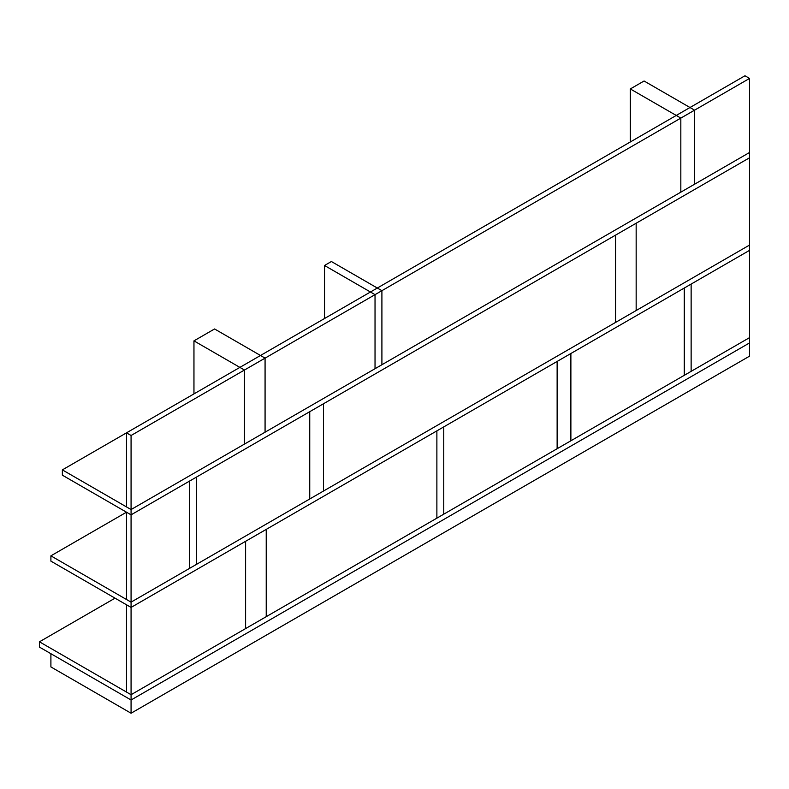 <?xml version="1.0" encoding="UTF-8"?>
<svg xmlns="http://www.w3.org/2000/svg" width="789" height="789" viewBox="0 0 789 789"><rect width="100%" height="100%" fill="white"/><g stroke="black" fill="none" stroke-linecap="round" stroke-linejoin="round"><path stroke-width="1.18" d="M266.228 529.399L245.606 541.293L245.606 628.586L266.228 616.682L266.228 529.399M570.881 353.502L557.133 361.441L557.133 448.724L570.881 440.785L570.881 353.502M443.753 426.898L436.879 430.873L436.879 518.156L443.753 514.191L443.753 426.898M691.134 284.07L684.27 288.044L684.27 375.327L691.134 371.363L691.134 284.07M323.49 403.761L309.742 411.69L309.742 498.973L323.49 491.044L323.49 403.761M196.362 477.158L189.488 481.122L189.488 568.405L196.362 564.441L196.362 477.158M636.161 223.238L615.548 235.142L615.548 322.425L636.161 310.521L636.161 223.238M381.906 290.677L375.031 294.652L375.031 368.71L381.906 364.745L381.906 290.677L331.39 261.524L324.526 265.489L324.526 318.519M375.031 294.652L324.526 265.489M694.576 110.164L680.828 118.094L680.828 192.161L694.576 184.222L694.576 110.164L644.071 81.001L630.322 88.94L630.322 141.971M680.828 118.094L630.322 88.94M265.074 358.127L244.462 370.031L244.462 444.089L265.074 432.194L265.074 358.127L214.569 328.964L193.956 340.868L193.956 393.898M244.462 370.031L193.956 340.868M131.073 435.498L126.496 432.845L126.496 506.913L131.073 509.556L131.073 435.498L749.55 78.427L744.964 75.774L62.361 469.879L62.361 475.175L131.073 514.842L131.073 509.556L749.55 152.484L749.55 78.427M50.9 555.841L126.496 512.199L126.496 599.482L131.073 602.135L50.9 555.841L50.9 561.137L131.073 607.422L131.073 514.842L749.55 157.77L749.55 152.484L131.073 509.556L62.361 469.879M131.073 713.226L50.9 666.932L50.9 653.706L131.073 700.001L749.55 342.929L749.55 356.155L131.073 713.226L131.073 700.001L749.55 342.929L749.55 250.35L131.073 607.422L126.496 604.778L126.496 692.061L131.073 694.705L39.45 641.812L39.45 647.098L131.073 700.001L131.073 607.422L749.55 250.35L749.55 157.77L131.073 514.842L126.496 512.199M131.073 602.135L749.55 245.063L131.073 602.135M39.45 641.812L115.046 598.161M131.073 694.705L749.55 337.633L131.073 694.705"/></g></svg>

